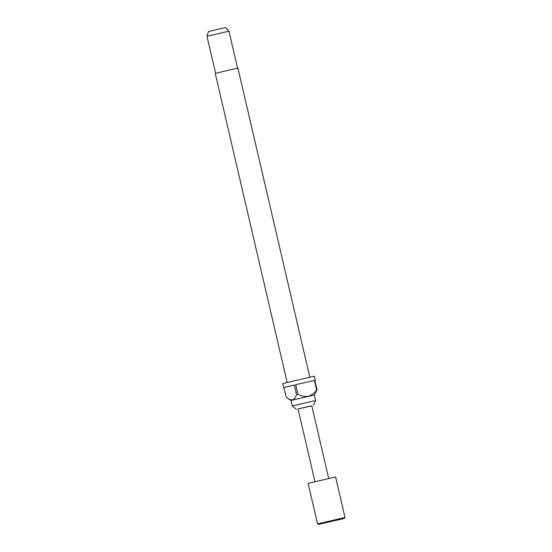<?xml version="1.0" encoding="UTF-8"?>
<svg xmlns="http://www.w3.org/2000/svg" width="552" height="552" viewBox="0 0 552 552"><rect width="100%" height="100%" fill="white"/><g stroke="black" fill="none" stroke-linecap="round" stroke-linejoin="round"><path stroke-width="0.83" d="M320.581 523.8L343.806 518.48L320.581 523.8M320.036 441.207L311.783 405.754L298.045 408.949L314.95 481.585M318.697 435.473L328.688 478.391M335.595 476.956L308.119 483.352L317.552 523.876L345.021 517.479L335.595 476.956M342.909 518.783L318.394 524.4L342.909 518.783M311.797 405.823L298.059 409.018M315.634 400.517L292.277 405.948L291.001 400.455L314.35 395.018L315.634 400.51L313.432 405.368M309.817 377.092L237.933 68.179L229.37 70.007L215.266 73.45L287.15 382.363M206.979 36.28L208.401 31.609L219.082 29.001L225.616 27.6L228.956 31.167L206.979 36.28L215.597 73.333M314.847 380.48L315.275 380.321L314.316 376.202L282.721 383.557L286.378 397.24L288.855 399.124L292.415 400.041C294.223 399.22 295.596 397.406 296.534 394.604L294.299 384.986L283.68 387.676M296.534 394.604L297.942 394.273L295.706 384.654L314.405 380.452L295.706 384.654M315.275 380.321L314.819 380.376L317.055 389.988L316.641 390.064L314.405 380.452M294.299 384.986L284.135 387.621M314.35 395.018L317.055 389.988M316.641 390.064C314.44 393.1 311.638 395.177 308.251 396.288C304.732 396.743 301.295 396.067 297.942 394.273M344.496 518.328L345.021 517.479M228.956 31.167L237.581 68.22M291.001 400.455L288.862 399.124M296.389 409.336L292.277 405.948M318.394 524.4L317.552 523.876M319.898 441.241L320.084 442.035"/></g></svg>

